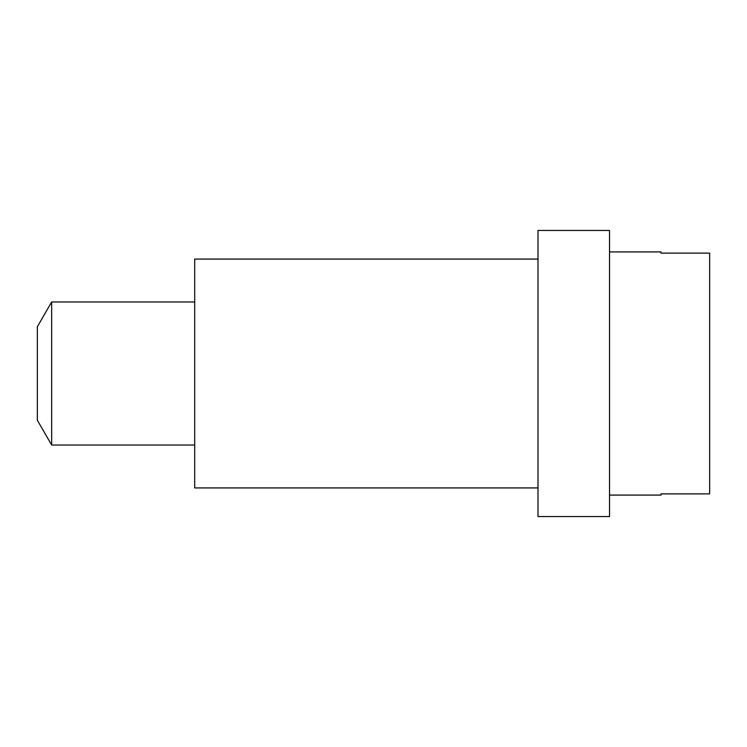 <?xml version="1.0" encoding="UTF-8"?>
<svg xmlns="http://www.w3.org/2000/svg" width="747" height="747" viewBox="0 0 747 747"><rect width="100%" height="100%" fill="white"/><g stroke="black" fill="none" stroke-linecap="round" stroke-linejoin="round"><path stroke-width="1.12" d="M609.524 251.916L661.011 251.916L661.011 253.13L709.65 253.13L709.65 493.87L661.011 493.87L661.011 495.084L609.524 495.084M51.655 445.025L37.35 420.244L37.35 326.756L51.655 301.975L51.655 445.025L194.696 445.025M537.999 259.069L194.696 259.069L194.696 487.931L537.999 487.931M537.999 230.459L609.524 230.459L609.524 516.541L537.999 516.541L537.999 230.459M194.696 301.975L51.655 301.975"/></g></svg>
